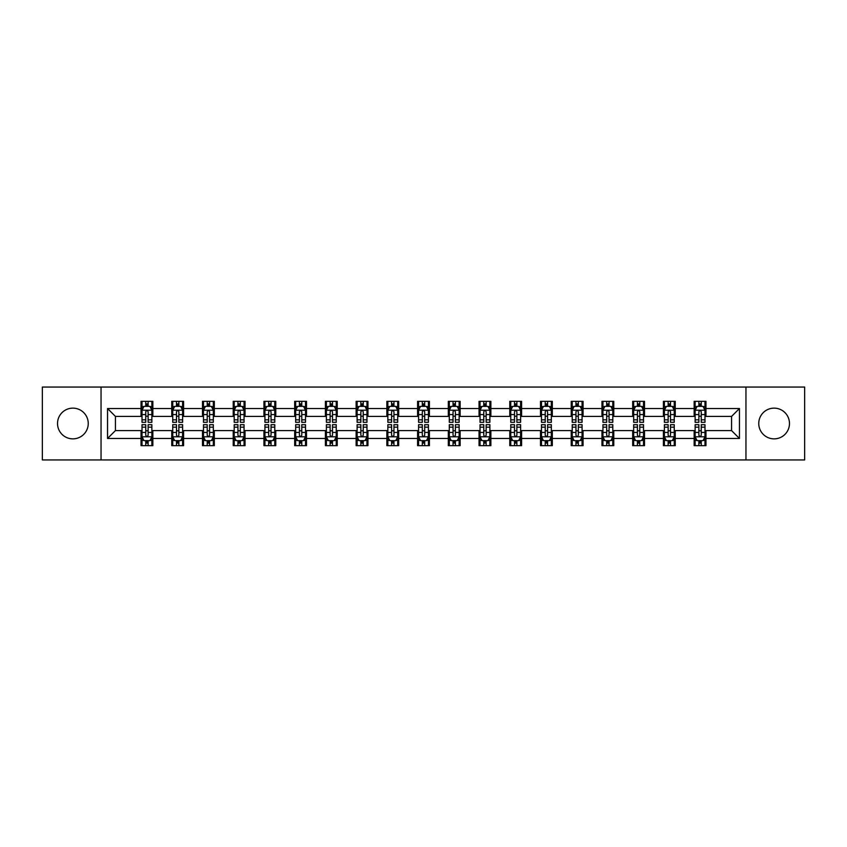 <?xml version="1.0" encoding="UTF-8"?>
<svg xmlns="http://www.w3.org/2000/svg" width="847" height="847" viewBox="0 0 847 847"><rect width="100%" height="100%" fill="white"/><g stroke="black" fill="none" stroke-linecap="round" stroke-linejoin="round"><path stroke-width="1.27" d="M774.116 408.138A15.362 15.362 0 0 0 758.753 423.5A15.362 15.362 0 0 0 774.116 438.862A15.362 15.362 0 0 0 789.478 423.5A15.362 15.362 0 0 0 774.116 408.138M72.884 408.138A15.362 15.362 0 0 0 57.522 423.5A15.362 15.362 0 0 0 72.884 438.862A15.362 15.362 0 0 0 88.247 423.5A15.362 15.362 0 0 0 72.884 408.138M745.953 459.942L804.65 459.942L804.65 387.058L745.953 387.058L745.953 459.942L101.047 459.942L101.047 387.058L42.35 387.058L42.35 459.942L101.047 459.942M745.953 387.058L101.047 387.058M705.964 408.529L705.964 401.34L694.148 401.34L694.148 408.529L675.239 408.529L675.239 401.34L663.413 401.34L663.413 408.529L644.503 408.529L644.503 401.34L632.688 401.34L632.688 408.529L613.779 408.529L613.779 401.34L601.963 401.34L601.963 408.529L583.054 408.529L583.054 401.34L571.227 401.34L571.227 408.529L552.318 408.529L552.318 401.34L540.502 401.34L540.502 408.529L521.593 408.529L521.593 401.34L509.778 401.34L509.778 408.529L490.868 408.529L490.868 401.34L479.053 401.34L479.053 408.529L460.133 408.529L460.133 401.34L448.317 401.34L448.317 408.529L429.408 408.529L429.408 401.34L417.592 401.34L417.592 408.529L398.683 408.529L398.683 401.34L386.867 401.34L386.867 408.529L367.947 408.529L367.947 401.34L356.132 401.34L356.132 408.529L337.222 408.529L337.222 401.34L325.407 401.34L325.407 408.529L306.498 408.529L306.498 401.34L294.682 401.34L294.682 408.529L275.773 408.529L275.773 401.34L263.946 401.34L263.946 408.529L245.037 408.529L245.037 401.34L233.221 401.34L233.221 408.529L214.312 408.529L214.312 401.34L202.497 401.34L202.497 408.529L183.587 408.529L183.587 401.34L171.761 401.34L171.761 408.529L152.852 408.529L152.852 401.34L141.036 401.34L141.036 408.529L107.548 408.529L107.548 438.471L115.425 430.594L141.036 430.594L141.036 445.66L152.852 445.66L152.852 430.594L171.761 430.594L171.761 445.66L183.587 445.66L183.587 430.594L202.497 430.594L202.497 445.66L214.312 445.66L214.312 430.594L233.221 430.594L233.221 445.66L245.037 445.66L245.037 430.594L263.946 430.594L263.946 445.66L275.773 445.66L275.773 430.594L294.682 430.594L294.682 445.66L306.498 445.66L306.498 430.594L325.407 430.594L325.407 445.66L337.222 445.66L337.222 430.594L356.132 430.594L356.132 445.66L367.947 445.66L367.947 430.594L386.867 430.594L386.867 445.66L398.683 445.66L398.683 430.594L417.592 430.594L417.592 445.66L429.408 445.66L429.408 430.594L448.317 430.594L448.317 445.66L460.133 445.66L460.133 430.594L479.053 430.594L479.053 445.66L490.868 445.66L490.868 430.594L509.778 430.594L509.778 445.66L521.593 445.66L521.593 430.594L540.502 430.594L540.502 445.66L552.318 445.66L552.318 430.594L571.227 430.594L571.227 445.66L583.054 445.66L583.054 430.594L601.963 430.594L601.963 445.66L613.779 445.66L613.779 430.594L632.688 430.594L632.688 445.66L644.503 445.66L644.503 430.594L663.413 430.594L663.413 445.66L675.239 445.66L675.239 430.594L694.148 430.594L694.148 445.66L705.964 445.66L705.964 430.594L731.575 430.594L731.575 416.406L705.964 416.406L705.964 408.529L739.452 408.529L739.452 438.471L705.964 438.471M694.148 438.471L675.239 438.471M663.413 438.471L644.503 438.471M632.688 438.471L613.779 438.471M601.963 438.471L583.054 438.471M571.227 438.471L552.318 438.471M540.502 438.471L521.593 438.471M509.778 438.471L490.868 438.471M479.053 438.471L460.133 438.471M448.317 438.471L429.408 438.471M417.592 438.471L398.683 438.471M386.867 438.471L367.947 438.471M356.132 438.471L337.222 438.471M325.407 438.471L306.498 438.471M294.682 438.471L275.773 438.471M263.946 438.471L245.037 438.471M233.221 438.471L214.312 438.471M202.497 438.471L183.587 438.471M171.761 438.471L152.852 438.471M141.036 438.471L107.548 438.471M694.148 408.529L694.148 416.406L675.239 416.406L675.239 408.529M663.413 408.529L663.413 416.406L644.503 416.406L644.503 408.529M632.688 408.529L632.688 416.406L613.779 416.406L613.779 408.529M601.963 408.529L601.963 416.406L583.054 416.406L583.054 408.529M571.227 408.529L571.227 416.406L552.318 416.406L552.318 408.529M540.502 408.529L540.502 416.406L521.593 416.406L521.593 408.529M509.778 408.529L509.778 416.406L490.868 416.406L490.868 408.529M479.053 408.529L479.053 416.406L460.133 416.406L460.133 408.529M448.317 408.529L448.317 416.406L429.408 416.406L429.408 408.529M417.592 408.529L417.592 416.406L398.683 416.406L398.683 408.529M386.867 408.529L386.867 416.406L367.947 416.406L367.947 408.529M356.132 408.529L356.132 416.406L337.222 416.406L337.222 408.529M325.407 408.529L325.407 416.406L306.498 416.406L306.498 408.529M294.682 408.529L294.682 416.406L275.773 416.406L275.773 408.529M263.946 408.529L263.946 416.406L245.037 416.406L245.037 408.529M233.221 408.529L233.221 416.406L214.312 416.406L214.312 408.529M202.497 408.529L202.497 416.406L183.587 416.406L183.587 408.529M171.761 408.529L171.761 416.406L152.852 416.406L152.852 408.529M141.036 408.529L141.036 416.406L115.425 416.406L107.548 408.529M115.425 416.406L115.425 430.594M739.452 438.471L731.575 430.594M731.575 416.406L739.452 408.529M141.036 406.264L142.021 406.264M145.758 406.264L148.13 406.264M151.867 406.264L152.852 406.264M141.036 416.216L142.021 416.216M145.758 416.216L148.13 416.216M151.867 416.216L152.852 416.216M141.036 430.784L142.021 430.784M145.758 430.784L148.13 430.784M151.867 430.784L152.852 430.784M141.036 440.736L142.021 440.736M145.758 440.736L148.13 440.736M151.867 440.736L152.852 440.736M171.761 430.784L172.746 430.784M176.494 430.784L178.855 430.784M182.603 430.784L183.587 430.784M171.761 440.736L172.746 440.736M176.494 440.736L178.855 440.736M182.603 440.736L183.587 440.736M171.761 406.264L172.746 406.264M176.494 406.264L178.855 406.264M182.603 406.264L183.587 406.264M171.761 416.216L172.746 416.216M176.494 416.216L178.855 416.216M182.603 416.216L183.587 416.216M202.497 430.784L203.481 430.784M207.219 430.784L209.58 430.784M213.328 430.784L214.312 430.784M202.497 440.736L203.481 440.736M207.219 440.736L209.58 440.736M213.328 440.736L214.312 440.736M202.497 406.264L203.481 406.264M207.219 406.264L209.58 406.264M213.328 406.264L214.312 406.264M202.497 416.216L203.481 416.216M207.219 416.216L209.58 416.216M213.328 416.216L214.312 416.216M233.221 430.784L234.206 430.784M237.943 430.784L240.315 430.784M244.052 430.784L245.037 430.784M233.221 440.736L234.206 440.736M237.943 440.736L240.315 440.736M244.052 440.736L245.037 440.736M233.221 406.264L234.206 406.264M237.943 406.264L240.315 406.264M244.052 406.264L245.037 406.264M233.221 416.216L234.206 416.216M237.943 416.216L240.315 416.216M244.052 416.216L245.037 416.216M263.946 430.784L264.931 430.784M268.679 430.784L271.04 430.784M274.777 430.784L275.773 430.784M263.946 440.736L264.931 440.736M268.679 440.736L271.04 440.736M274.777 440.736L275.773 440.736M263.946 406.264L264.931 406.264M268.679 406.264L271.04 406.264M274.777 406.264L275.773 406.264M263.946 416.216L264.931 416.216M268.679 416.216L271.04 416.216M274.777 416.216L275.773 416.216M294.682 430.784L295.667 430.784M299.404 430.784L301.765 430.784M305.513 430.784L306.498 430.784M294.682 440.736L295.667 440.736M299.404 440.736L301.765 440.736M305.513 440.736L306.498 440.736M294.682 406.264L295.667 406.264M299.404 406.264L301.765 406.264M305.513 406.264L306.498 406.264M294.682 416.216L295.667 416.216M299.404 416.216L301.765 416.216M305.513 416.216L306.498 416.216M325.407 430.784L326.391 430.784M330.129 430.784L332.5 430.784M336.238 430.784L337.222 430.784M325.407 440.736L326.391 440.736M330.129 440.736L332.5 440.736M336.238 440.736L337.222 440.736M325.407 406.264L326.391 406.264M330.129 406.264L332.5 406.264M336.238 406.264L337.222 406.264M325.407 416.216L326.391 416.216M330.129 416.216L332.5 416.216M336.238 416.216L337.222 416.216M356.132 430.784L357.116 430.784M360.864 430.784L363.225 430.784M366.963 430.784L367.947 430.784M356.132 440.736L357.116 440.736M360.864 440.736L363.225 440.736M366.963 440.736L367.947 440.736M356.132 406.264L357.116 406.264M360.864 406.264L363.225 406.264M366.963 406.264L367.947 406.264M356.132 416.216L357.116 416.216M360.864 416.216L363.225 416.216M366.963 416.216L367.947 416.216M386.867 430.784L387.852 430.784M391.589 430.784L393.95 430.784M397.698 430.784L398.683 430.784M386.867 440.736L387.852 440.736M391.589 440.736L393.95 440.736M397.698 440.736L398.683 440.736M386.867 406.264L387.852 406.264M391.589 406.264L393.95 406.264M397.698 406.264L398.683 406.264M386.867 416.216L387.852 416.216M391.589 416.216L393.95 416.216M397.698 416.216L398.683 416.216M417.592 430.784L418.577 430.784M422.314 430.784L424.686 430.784M428.423 430.784L429.408 430.784M417.592 440.736L418.577 440.736M422.314 440.736L424.686 440.736M428.423 440.736L429.408 440.736M417.592 406.264L418.577 406.264M422.314 406.264L424.686 406.264M428.423 406.264L429.408 406.264M417.592 416.216L418.577 416.216M422.314 416.216L424.686 416.216M428.423 416.216L429.408 416.216M448.317 430.784L449.302 430.784M453.05 430.784L455.411 430.784M459.148 430.784L460.133 430.784M448.317 440.736L449.302 440.736M453.05 440.736L455.411 440.736M459.148 440.736L460.133 440.736M448.317 406.264L449.302 406.264M453.05 406.264L455.411 406.264M459.148 406.264L460.133 406.264M448.317 416.216L449.302 416.216M453.05 416.216L455.411 416.216M459.148 416.216L460.133 416.216M479.053 430.784L480.037 430.784M483.775 430.784L486.136 430.784M489.884 430.784L490.868 430.784M479.053 440.736L480.037 440.736M483.775 440.736L486.136 440.736M489.884 440.736L490.868 440.736M479.053 406.264L480.037 406.264M483.775 406.264L486.136 406.264M489.884 406.264L490.868 406.264M479.053 416.216L480.037 416.216M483.775 416.216L486.136 416.216M489.884 416.216L490.868 416.216M509.778 430.784L510.762 430.784M514.5 430.784L516.871 430.784M520.609 430.784L521.593 430.784M509.778 440.736L510.762 440.736M514.5 440.736L516.871 440.736M520.609 440.736L521.593 440.736M509.778 406.264L510.762 406.264M514.5 406.264L516.871 406.264M520.609 406.264L521.593 406.264M509.778 416.216L510.762 416.216M514.5 416.216L516.871 416.216M520.609 416.216L521.593 416.216M540.502 430.784L541.487 430.784M545.235 430.784L547.596 430.784M551.333 430.784L552.318 430.784M540.502 440.736L541.487 440.736M545.235 440.736L547.596 440.736M551.333 440.736L552.318 440.736M540.502 406.264L541.487 406.264M545.235 406.264L547.596 406.264M551.333 406.264L552.318 406.264M540.502 416.216L541.487 416.216M545.235 416.216L547.596 416.216M551.333 416.216L552.318 416.216M571.227 430.784L572.223 430.784M575.96 430.784L578.321 430.784M582.069 430.784L583.054 430.784M571.227 440.736L572.223 440.736M575.96 440.736L578.321 440.736M582.069 440.736L583.054 440.736M571.227 406.264L572.223 406.264M575.96 406.264L578.321 406.264M582.069 406.264L583.054 406.264M571.227 416.216L572.223 416.216M575.96 416.216L578.321 416.216M582.069 416.216L583.054 416.216M601.963 430.784L602.948 430.784M606.685 430.784L609.057 430.784M612.794 430.784L613.779 430.784M601.963 440.736L602.948 440.736M606.685 440.736L609.057 440.736M612.794 440.736L613.779 440.736M601.963 406.264L602.948 406.264M606.685 406.264L609.057 406.264M612.794 406.264L613.779 406.264M601.963 416.216L602.948 416.216M606.685 416.216L609.057 416.216M612.794 416.216L613.779 416.216M632.688 430.784L633.672 430.784M637.42 430.784L639.781 430.784M643.519 430.784L644.503 430.784M632.688 440.736L633.672 440.736M637.42 440.736L639.781 440.736M643.519 440.736L644.503 440.736M632.688 406.264L633.672 406.264M637.42 406.264L639.781 406.264M643.519 406.264L644.503 406.264M632.688 416.216L633.672 416.216M637.42 416.216L639.781 416.216M643.519 416.216L644.503 416.216M663.413 430.784L664.397 430.784M668.145 430.784L670.506 430.784M674.254 430.784L675.239 430.784M663.413 440.736L664.397 440.736M668.145 440.736L670.506 440.736M674.254 440.736L675.239 440.736M663.413 406.264L664.397 406.264M668.145 406.264L670.506 406.264M674.254 406.264L675.239 406.264M663.413 416.216L664.397 416.216M668.145 416.216L670.506 416.216M674.254 416.216L675.239 416.216M694.148 430.784L695.133 430.784M698.87 430.784L701.242 430.784M704.979 430.784L705.964 430.784M694.148 440.736L695.133 440.736M698.87 440.736L701.242 440.736M704.979 440.736L705.964 440.736M694.148 406.264L695.133 406.264M698.87 406.264L701.242 406.264M704.979 406.264L705.964 406.264M694.148 416.216L695.133 416.216M698.87 416.216L701.242 416.216M704.979 416.216L705.964 416.216M148.13 403.903L145.758 403.903M151.867 419.847L148.13 419.847L148.13 422.314L151.867 422.314L151.867 410.297L149.898 406.359L143.99 406.359L142.021 410.297L142.021 422.314L145.758 422.314L145.758 419.847L142.021 419.847M142.021 410.297L142.021 401.34M151.867 410.297L151.867 401.34M145.758 406.359L145.758 401.34M148.13 401.34L148.13 406.359M148.13 419.847L148.13 411.78C147.336 410.266 146.552 410.266 145.758 411.78L145.758 419.847M145.758 443.097L148.13 443.097M142.021 427.153L145.758 427.153L145.758 424.686L142.021 424.686L142.021 436.703L143.99 440.641L149.898 440.641L151.867 436.703L151.867 424.686L148.13 424.686L148.13 427.153L151.867 427.153M151.867 436.703L151.867 445.66M142.021 436.703L142.021 445.66M148.13 440.641L148.13 445.66M145.758 445.66L145.758 440.641M145.758 427.153L145.758 435.22C146.552 436.734 147.336 436.734 148.13 435.22L148.13 427.153M178.855 403.903L176.494 403.903M182.603 419.847L178.855 419.847L178.855 422.314L182.603 422.314L182.603 410.297L180.623 406.359L174.715 406.359L172.746 410.297L172.746 422.314L176.494 422.314L176.494 419.847L172.746 419.847M172.746 410.297L172.746 401.34M182.603 410.297L182.603 401.34M176.494 406.359L176.494 401.34M178.855 401.34L178.855 406.359M178.855 419.847L178.855 411.78C178.071 410.266 177.277 410.266 176.494 411.78L176.494 419.847M209.58 403.903L207.219 403.903M213.328 419.847L209.58 419.847L209.58 422.314L213.328 422.314L213.328 410.297L211.358 406.359L205.45 406.359L203.481 410.297L203.481 422.314L207.219 422.314L207.219 419.847L203.481 419.847M203.481 410.297L203.481 401.34M213.328 410.297L213.328 401.34M207.219 406.359L207.219 401.34M209.58 401.34L209.58 406.359M209.58 419.847L209.58 411.78C208.796 410.266 208.013 410.266 207.219 411.78L207.219 419.847M176.494 443.097L178.855 443.097M172.746 427.153L176.494 427.153L176.494 424.686L172.746 424.686L172.746 436.703L174.715 440.641L180.623 440.641L182.603 436.703L182.603 424.686L178.855 424.686L178.855 427.153L182.603 427.153M182.603 436.703L182.603 445.66M172.746 436.703L172.746 445.66M178.855 440.641L178.855 445.66M176.494 445.66L176.494 440.641M176.494 427.153L176.494 435.22C177.277 436.734 178.071 436.734 178.855 435.22L178.855 427.153M207.219 443.097L209.58 443.097M203.481 427.153L207.219 427.153L207.219 424.686L203.481 424.686L203.481 436.703L205.45 440.641L211.358 440.641L213.328 436.703L213.328 424.686L209.58 424.686L209.58 427.153L213.328 427.153M213.328 436.703L213.328 445.66M203.481 436.703L203.481 445.66M209.58 440.641L209.58 445.66M207.219 445.66L207.219 440.641M207.219 427.153L207.219 435.22C208.002 436.734 208.796 436.734 209.58 435.22L209.58 427.153M240.315 403.903L237.943 403.903M244.052 419.847L240.315 419.847L240.315 422.314L244.052 422.314L244.052 410.297L242.083 406.359L236.175 406.359L234.206 410.297L234.206 422.314L237.943 422.314L237.943 419.847L234.206 419.847M234.206 410.297L234.206 401.34M244.052 410.297L244.052 401.34M237.943 406.359L237.943 401.34M240.315 401.34L240.315 406.359M240.315 419.847L240.315 411.78C239.521 410.266 238.738 410.266 237.943 411.78L237.943 419.847M271.04 403.903L268.679 403.903M274.777 419.847L271.04 419.847L271.04 422.314L274.777 422.314L274.777 410.297L272.808 406.359L266.9 406.359L264.931 410.297L264.931 422.314L268.679 422.314L268.679 419.847L264.931 419.847M264.931 410.297L264.931 401.34M274.777 410.297L274.777 401.34M268.679 406.359L268.679 401.34M271.04 401.34L271.04 406.359M271.04 419.847L271.04 411.78C270.257 410.266 269.462 410.266 268.679 411.78L268.679 419.847M301.765 403.903L299.404 403.903M305.513 419.847L301.765 419.847L301.765 422.314L305.513 422.314L305.513 410.297L303.544 406.359L297.636 406.359L295.667 410.297L295.667 422.314L299.404 422.314L299.404 419.847L295.667 419.847M295.667 410.297L295.667 401.34M305.513 410.297L305.513 401.34M299.404 406.359L299.404 401.34M301.765 401.34L301.765 406.359M301.765 419.847L301.765 411.78C300.981 410.266 300.198 410.266 299.404 411.78L299.404 419.847M237.943 443.097L240.315 443.097M234.206 427.153L237.943 427.153L237.943 424.686L234.206 424.686L234.206 436.703L236.175 440.641L242.083 440.641L244.052 436.703L244.052 424.686L240.315 424.686L240.315 427.153L244.052 427.153M244.052 436.703L244.052 445.66M234.206 436.703L234.206 445.66M240.315 440.641L240.315 445.66M237.943 445.66L237.943 440.641M237.943 427.153L237.943 435.22C238.738 436.734 239.521 436.734 240.315 435.22L240.315 427.153M268.679 443.097L271.04 443.097M264.931 427.153L268.679 427.153L268.679 424.686L264.931 424.686L264.931 436.703L266.9 440.641L272.808 440.641L274.777 436.703L274.777 424.686L271.04 424.686L271.04 427.153L274.777 427.153M274.777 436.703L274.777 445.66M264.931 436.703L264.931 445.66M271.04 440.641L271.04 445.66M268.679 445.66L268.679 440.641M268.679 427.153L268.679 435.22C269.462 436.734 270.246 436.734 271.04 435.22L271.04 427.153M299.404 443.097L301.765 443.097M295.667 427.153L299.404 427.153L299.404 424.686L295.667 424.686L295.667 436.703L297.636 440.641L303.544 440.641L305.513 436.703L305.513 424.686L301.765 424.686L301.765 427.153L305.513 427.153M305.513 436.703L305.513 445.66M295.667 436.703L295.667 445.66M301.765 440.641L301.765 445.66M299.404 445.66L299.404 440.641M299.404 427.153L299.404 435.22C300.187 436.734 300.981 436.734 301.765 435.22L301.765 427.153M330.129 443.097L332.5 443.097M326.391 427.153L330.129 427.153L330.129 424.686L326.391 424.686L326.391 436.703L328.361 440.641L334.269 440.641L336.238 436.703L336.238 424.686L332.5 424.686L332.5 427.153L336.238 427.153M336.238 436.703L336.238 445.66M326.391 436.703L326.391 445.66M332.5 440.641L332.5 445.66M330.129 445.66L330.129 440.641M330.129 427.153L330.129 435.22C330.923 436.734 331.706 436.734 332.5 435.22L332.5 427.153M360.864 443.097L363.225 443.097M357.116 427.153L360.864 427.153L360.864 424.686L357.116 424.686L357.116 436.703L359.086 440.641L364.993 440.641L366.963 436.703L366.963 424.686L363.225 424.686L363.225 427.153L366.963 427.153M366.963 436.703L366.963 445.66M357.116 436.703L357.116 445.66M363.225 440.641L363.225 445.66M360.864 445.66L360.864 440.641M360.864 427.153L360.864 435.22C361.648 436.734 362.431 436.734 363.225 435.22L363.225 427.153M391.589 443.097L393.95 443.097M387.852 427.153L391.589 427.153L391.589 424.686L387.852 424.686L387.852 436.703L389.821 440.641L395.729 440.641L397.698 436.703L397.698 424.686L393.95 424.686L393.95 427.153L397.698 427.153M397.698 436.703L397.698 445.66M387.852 436.703L387.852 445.66M393.95 440.641L393.95 445.66M391.589 445.66L391.589 440.641M391.589 427.153L391.589 435.22C392.373 436.734 393.167 436.734 393.95 435.22L393.95 427.153M422.314 443.097L424.686 443.097M418.577 427.153L422.314 427.153L422.314 424.686L418.577 424.686L418.577 436.703L420.546 440.641L426.454 440.641L428.423 436.703L428.423 424.686L424.686 424.686L424.686 427.153L428.423 427.153M428.423 436.703L428.423 445.66M418.577 436.703L418.577 445.66M424.686 440.641L424.686 445.66M422.314 445.66L422.314 440.641M422.314 427.153L422.314 435.22C423.108 436.734 423.892 436.734 424.686 435.22L424.686 427.153M453.05 443.097L455.411 443.097M449.302 427.153L453.05 427.153L453.05 424.686L449.302 424.686L449.302 436.703L451.271 440.641L457.179 440.641L459.148 436.703L459.148 424.686L455.411 424.686L455.411 427.153L459.148 427.153M459.148 436.703L459.148 445.66M449.302 436.703L449.302 445.66M455.411 440.641L455.411 445.66M453.05 445.66L453.05 440.641M453.05 427.153L453.05 435.22C453.833 436.734 454.617 436.734 455.411 435.22L455.411 427.153M483.775 443.097L486.136 443.097M480.037 427.153L483.775 427.153L483.775 424.686L480.037 424.686L480.037 436.703L482.007 440.641L487.914 440.641L489.884 436.703L489.884 424.686L486.136 424.686L486.136 427.153L489.884 427.153M489.884 436.703L489.884 445.66M480.037 436.703L480.037 445.66M486.136 440.641L486.136 445.66M483.775 445.66L483.775 440.641M483.775 427.153L483.775 435.22C484.558 436.734 485.352 436.734 486.136 435.22L486.136 427.153M514.5 443.097L516.871 443.097M510.762 427.153L514.5 427.153L514.5 424.686L510.762 424.686L510.762 436.703L512.731 440.641L518.639 440.641L520.609 436.703L520.609 424.686L516.871 424.686L516.871 427.153L520.609 427.153M520.609 436.703L520.609 445.66M510.762 436.703L510.762 445.66M516.871 440.641L516.871 445.66M514.5 445.66L514.5 440.641M514.5 427.153L514.5 435.22C515.294 436.734 516.077 436.734 516.871 435.22L516.871 427.153M545.235 443.097L547.596 443.097M541.487 427.153L545.235 427.153L545.235 424.686L541.487 424.686L541.487 436.703L543.456 440.641L549.364 440.641L551.333 436.703L551.333 424.686L547.596 424.686L547.596 427.153L551.333 427.153M551.333 436.703L551.333 445.66M541.487 436.703L541.487 445.66M547.596 440.641L547.596 445.66M545.235 445.66L545.235 440.641M545.235 427.153L545.235 435.22C546.019 436.734 546.802 436.734 547.596 435.22L547.596 427.153M575.96 443.097L578.321 443.097M572.223 427.153L575.96 427.153L575.96 424.686L572.223 424.686L572.223 436.703L574.192 440.641L580.1 440.641L582.069 436.703L582.069 424.686L578.321 424.686L578.321 427.153L582.069 427.153M582.069 436.703L582.069 445.66M572.223 436.703L572.223 445.66M578.321 440.641L578.321 445.66M575.96 445.66L575.96 440.641M575.96 427.153L575.96 435.22C576.743 436.734 577.538 436.734 578.321 435.22L578.321 427.153M606.685 443.097L609.057 443.097M602.948 427.153L606.685 427.153L606.685 424.686L602.948 424.686L602.948 436.703L604.917 440.641L610.825 440.641L612.794 436.703L612.794 424.686L609.057 424.686L609.057 427.153L612.794 427.153M612.794 436.703L612.794 445.66M602.948 436.703L602.948 445.66M609.057 440.641L609.057 445.66M606.685 445.66L606.685 440.641M606.685 427.153L606.685 435.22C607.479 436.734 608.262 436.734 609.057 435.22L609.057 427.153M637.42 443.097L639.781 443.097M633.672 427.153L637.42 427.153L637.42 424.686L633.672 424.686L633.672 436.703L635.642 440.641L641.55 440.641L643.519 436.703L643.519 424.686L639.781 424.686L639.781 427.153L643.519 427.153M643.519 436.703L643.519 445.66M633.672 436.703L633.672 445.66M639.781 440.641L639.781 445.66M637.42 445.66L637.42 440.641M637.42 427.153L637.42 435.22C638.204 436.734 638.987 436.734 639.781 435.22L639.781 427.153M332.5 403.903L330.129 403.903M336.238 419.847L332.5 419.847L332.5 422.314L336.238 422.314L336.238 410.297L334.269 406.359L328.361 406.359L326.391 410.297L326.391 422.314L330.129 422.314L330.129 419.847L326.391 419.847M326.391 410.297L326.391 401.34M336.238 410.297L336.238 401.34M330.129 406.359L330.129 401.34M332.5 401.34L332.5 406.359M332.5 419.847L332.5 411.78C331.706 410.266 330.923 410.266 330.129 411.78L330.129 419.847M363.225 403.903L360.864 403.903M366.963 419.847L363.225 419.847L363.225 422.314L366.963 422.314L366.963 410.297L364.993 406.359L359.086 406.359L357.116 410.297L357.116 422.314L360.864 422.314L360.864 419.847L357.116 419.847M357.116 410.297L357.116 401.34M366.963 410.297L366.963 401.34M360.864 406.359L360.864 401.34M363.225 401.34L363.225 406.359M363.225 419.847L363.225 411.78C362.442 410.266 361.648 410.266 360.864 411.78L360.864 419.847M393.95 403.903L391.589 403.903M397.698 419.847L393.95 419.847L393.95 422.314L397.698 422.314L397.698 410.297L395.729 406.359L389.821 406.359L387.852 410.297L387.852 422.314L391.589 422.314L391.589 419.847L387.852 419.847M387.852 410.297L387.852 401.34M397.698 410.297L397.698 401.34M391.589 406.359L391.589 401.34M393.95 401.34L393.95 406.359M393.95 419.847L393.95 411.78C393.167 410.266 392.383 410.266 391.589 411.78L391.589 419.847M424.686 403.903L422.314 403.903M428.423 419.847L424.686 419.847L424.686 422.314L428.423 422.314L428.423 410.297L426.454 406.359L420.546 406.359L418.577 410.297L418.577 422.314L422.314 422.314L422.314 419.847L418.577 419.847M418.577 410.297L418.577 401.34M428.423 410.297L428.423 401.34M422.314 406.359L422.314 401.34M424.686 401.34L424.686 406.359M424.686 419.847L424.686 411.78C423.892 410.266 423.108 410.266 422.314 411.78L422.314 419.847M455.411 403.903L453.05 403.903M459.148 419.847L455.411 419.847L455.411 422.314L459.148 422.314L459.148 410.297L457.179 406.359L451.271 406.359L449.302 410.297L449.302 422.314L453.05 422.314L453.05 419.847L449.302 419.847M449.302 410.297L449.302 401.34M459.148 410.297L459.148 401.34M453.05 406.359L453.05 401.34M455.411 401.34L455.411 406.359M455.411 419.847L455.411 411.78C454.627 410.266 453.833 410.266 453.05 411.78L453.05 419.847M486.136 403.903L483.775 403.903M489.884 419.847L486.136 419.847L486.136 422.314L489.884 422.314L489.884 410.297L487.914 406.359L482.007 406.359L480.037 410.297L480.037 422.314L483.775 422.314L483.775 419.847L480.037 419.847M480.037 410.297L480.037 401.34M489.884 410.297L489.884 401.34M483.775 406.359L483.775 401.34M486.136 401.34L486.136 406.359M486.136 419.847L486.136 411.78C485.352 410.266 484.569 410.266 483.775 411.78L483.775 419.847M516.871 403.903L514.5 403.903M520.609 419.847L516.871 419.847L516.871 422.314L520.609 422.314L520.609 410.297L518.639 406.359L512.731 406.359L510.762 410.297L510.762 422.314L514.5 422.314L514.5 419.847L510.762 419.847M510.762 410.297L510.762 401.34M520.609 410.297L520.609 401.34M514.5 406.359L514.5 401.34M516.871 401.34L516.871 406.359M516.871 419.847L516.871 411.78C516.077 410.266 515.294 410.266 514.5 411.78L514.5 419.847M547.596 403.903L545.235 403.903M551.333 419.847L547.596 419.847L547.596 422.314L551.333 422.314L551.333 410.297L549.364 406.359L543.456 406.359L541.487 410.297L541.487 422.314L545.235 422.314L545.235 419.847L541.487 419.847M541.487 410.297L541.487 401.34M551.333 410.297L551.333 401.34M545.235 406.359L545.235 401.34M547.596 401.34L547.596 406.359M547.596 419.847L547.596 411.78C546.813 410.266 546.019 410.266 545.235 411.78L545.235 419.847M578.321 403.903L575.96 403.903M582.069 419.847L578.321 419.847L578.321 422.314L582.069 422.314L582.069 410.297L580.1 406.359L574.192 406.359L572.223 410.297L572.223 422.314L575.96 422.314L575.96 419.847L572.223 419.847M572.223 410.297L572.223 401.34M582.069 410.297L582.069 401.34M575.96 406.359L575.96 401.34M578.321 401.34L578.321 406.359M578.321 419.847L578.321 411.78C577.538 410.266 576.754 410.266 575.96 411.78L575.96 419.847M609.057 403.903L606.685 403.903M612.794 419.847L609.057 419.847L609.057 422.314L612.794 422.314L612.794 410.297L610.825 406.359L604.917 406.359L602.948 410.297L602.948 422.314L606.685 422.314L606.685 419.847L602.948 419.847M602.948 410.297L602.948 401.34M612.794 410.297L612.794 401.34M606.685 406.359L606.685 401.34M609.057 401.34L609.057 406.359M609.057 419.847L609.057 411.78C608.262 410.266 607.479 410.266 606.685 411.78L606.685 419.847M639.781 403.903L637.42 403.903M643.519 419.847L639.781 419.847L639.781 422.314L643.519 422.314L643.519 410.297L641.55 406.359L635.642 406.359L633.672 410.297L633.672 422.314L637.42 422.314L637.42 419.847L633.672 419.847M633.672 410.297L633.672 401.34M643.519 410.297L643.519 401.34M637.42 406.359L637.42 401.34M639.781 401.34L639.781 406.359M639.781 419.847L639.781 411.78C638.998 410.266 638.204 410.266 637.42 411.78L637.42 419.847M670.506 403.903L668.145 403.903M674.254 419.847L670.506 419.847L670.506 422.314L674.254 422.314L674.254 410.297L672.285 406.359L666.377 406.359L664.397 410.297L664.397 422.314L668.145 422.314L668.145 419.847L664.397 419.847M664.397 410.297L664.397 401.34M674.254 410.297L674.254 401.34M668.145 406.359L668.145 401.34M670.506 401.34L670.506 406.359M670.506 419.847L670.506 411.78C669.723 410.266 668.929 410.266 668.145 411.78L668.145 419.847M668.145 443.097L670.506 443.097M664.397 427.153L668.145 427.153L668.145 424.686L664.397 424.686L664.397 436.703L666.377 440.641L672.285 440.641L674.254 436.703L674.254 424.686L670.506 424.686L670.506 427.153L674.254 427.153M674.254 436.703L674.254 445.66M664.397 436.703L664.397 445.66M670.506 440.641L670.506 445.66M668.145 445.66L668.145 440.641M668.145 427.153L668.145 435.22C668.929 436.734 669.723 436.734 670.506 435.22L670.506 427.153M701.242 403.903L698.87 403.903M704.979 419.847L701.242 419.847L701.242 422.314L704.979 422.314L704.979 410.297L703.01 406.359L697.102 406.359L695.133 410.297L695.133 422.314L698.87 422.314L698.87 419.847L695.133 419.847M695.133 410.297L695.133 401.34M704.979 410.297L704.979 401.34M698.87 406.359L698.87 401.34M701.242 401.34L701.242 406.359M701.242 419.847L701.242 411.78C700.448 410.266 699.664 410.266 698.87 411.78L698.87 419.847M698.87 443.097L701.242 443.097M695.133 427.153L698.87 427.153L698.87 424.686L695.133 424.686L695.133 436.703L697.102 440.641L703.01 440.641L704.979 436.703L704.979 424.686L701.242 424.686L701.242 427.153L704.979 427.153M704.979 436.703L704.979 445.66M695.133 436.703L695.133 445.66M701.242 440.641L701.242 445.66M698.87 445.66L698.87 440.641M698.87 427.153L698.87 435.22C699.664 436.734 700.448 436.734 701.242 435.22L701.242 427.153M151.825 410.202L142.074 410.202M142.021 406.602L143.874 406.602M150.014 406.602L151.867 406.602M145.758 414.564L142.021 414.564M151.867 414.564L148.13 414.564M148.13 405.152L145.758 405.152M142.074 436.798L151.825 436.798M151.867 440.398L150.014 440.398M143.874 440.398L142.021 440.398M148.13 432.436L151.867 432.436M142.021 432.436L145.758 432.436M145.758 441.848L148.13 441.848M182.55 410.202L172.799 410.202M172.746 406.602L174.598 406.602M180.75 406.602L182.603 406.602M176.494 414.564L172.746 414.564M182.603 414.564L178.855 414.564M178.855 405.152L176.494 405.152M213.275 410.202L203.524 410.202M203.481 406.602L205.323 406.602M211.475 406.602L213.328 406.602M207.219 414.564L203.481 414.564M213.328 414.564L209.58 414.564M209.58 405.152L207.219 405.152M172.799 436.798L182.55 436.798M182.603 440.398L180.75 440.398M174.598 440.398L172.746 440.398M178.855 432.436L182.603 432.436M172.746 432.436L176.494 432.436M176.494 441.848L178.855 441.848M203.524 436.798L213.275 436.798M213.328 440.398L211.475 440.398M205.323 440.398L203.481 440.398M209.58 432.436L213.328 432.436M203.481 432.436L207.219 432.436M207.219 441.848L209.58 441.848M244.01 410.202L234.259 410.202M234.206 406.602L236.059 406.602M242.2 406.602L244.052 406.602M237.943 414.564L234.206 414.564M244.052 414.564L240.315 414.564M240.315 405.152L237.943 405.152M274.735 410.202L264.984 410.202M264.931 406.602L266.784 406.602M272.935 406.602L274.777 406.602M268.679 414.564L264.931 414.564M274.777 414.564L271.04 414.564M271.04 405.152L268.679 405.152M305.46 410.202L295.709 410.202M295.667 406.602L297.509 406.602M303.66 406.602L305.513 406.602M299.404 414.564L295.667 414.564M305.513 414.564L301.765 414.564M301.765 405.152L299.404 405.152M234.259 436.798L244.01 436.798M244.052 440.398L242.2 440.398M236.059 440.398L234.206 440.398M240.315 432.436L244.052 432.436M234.206 432.436L237.943 432.436M237.943 441.848L240.315 441.848M264.984 436.798L274.735 436.798M274.777 440.398L272.935 440.398M266.784 440.398L264.931 440.398M271.04 432.436L274.777 432.436M264.931 432.436L268.679 432.436M268.679 441.848L271.04 441.848M295.709 436.798L305.46 436.798M305.513 440.398L303.66 440.398M297.509 440.398L295.667 440.398M301.765 432.436L305.513 432.436M295.667 432.436L299.404 432.436M299.404 441.848L301.765 441.848M326.444 436.798L336.185 436.798M336.238 440.398L334.385 440.398M328.244 440.398L326.391 440.398M332.5 432.436L336.238 432.436M326.391 432.436L330.129 432.436M330.129 441.848L332.5 441.848M357.169 436.798L366.92 436.798M366.963 440.398L365.121 440.398M358.969 440.398L357.116 440.398M363.225 432.436L366.963 432.436M357.116 432.436L360.864 432.436M360.864 441.848L363.225 441.848M387.894 436.798L397.645 436.798M397.698 440.398L395.845 440.398M389.694 440.398L387.852 440.398M393.95 432.436L397.698 432.436M387.852 432.436L391.589 432.436M391.589 441.848L393.95 441.848M418.63 436.798L428.37 436.798M428.423 440.398L426.57 440.398M420.43 440.398L418.577 440.398M424.686 432.436L428.423 432.436M418.577 432.436L422.314 432.436M422.314 441.848L424.686 441.848M449.355 436.798L459.106 436.798M459.148 440.398L457.306 440.398M451.155 440.398L449.302 440.398M455.411 432.436L459.148 432.436M449.302 432.436L453.05 432.436M453.05 441.848L455.411 441.848M480.08 436.798L489.831 436.798M489.884 440.398L488.031 440.398M481.879 440.398L480.037 440.398M486.136 432.436L489.884 432.436M480.037 432.436L483.775 432.436M483.775 441.848L486.136 441.848M510.815 436.798L520.556 436.798M520.609 440.398L518.756 440.398M512.615 440.398L510.762 440.398M516.871 432.436L520.609 432.436M510.762 432.436L514.5 432.436M514.5 441.848L516.871 441.848M541.54 436.798L551.291 436.798M551.333 440.398L549.491 440.398M543.34 440.398L541.487 440.398M547.596 432.436L551.333 432.436M541.487 432.436L545.235 432.436M545.235 441.848L547.596 441.848M572.265 436.798L582.016 436.798M582.069 440.398L580.216 440.398M574.065 440.398L572.223 440.398M578.321 432.436L582.069 432.436M572.223 432.436L575.96 432.436M575.96 441.848L578.321 441.848M602.99 436.798L612.741 436.798M612.794 440.398L610.941 440.398M604.8 440.398L602.948 440.398M609.057 432.436L612.794 432.436M602.948 432.436L606.685 432.436M606.685 441.848L609.057 441.848M633.725 436.798L643.476 436.798M643.519 440.398L641.677 440.398M635.525 440.398L633.672 440.398M639.781 432.436L643.519 432.436M633.672 432.436L637.42 432.436M637.42 441.848L639.781 441.848M336.185 410.202L326.444 410.202M326.391 406.602L328.244 406.602M334.385 406.602L336.238 406.602M330.129 414.564L326.391 414.564M336.238 414.564L332.5 414.564M332.5 405.152L330.129 405.152M366.92 410.202L357.169 410.202M357.116 406.602L358.969 406.602M365.121 406.602L366.963 406.602M360.864 414.564L357.116 414.564M366.963 414.564L363.225 414.564M363.225 405.152L360.864 405.152M397.645 410.202L387.894 410.202M387.852 406.602L389.694 406.602M395.845 406.602L397.698 406.602M391.589 414.564L387.852 414.564M397.698 414.564L393.95 414.564M393.95 405.152L391.589 405.152M428.37 410.202L418.63 410.202M418.577 406.602L420.43 406.602M426.57 406.602L428.423 406.602M422.314 414.564L418.577 414.564M428.423 414.564L424.686 414.564M424.686 405.152L422.314 405.152M459.106 410.202L449.355 410.202M449.302 406.602L451.155 406.602M457.306 406.602L459.148 406.602M453.05 414.564L449.302 414.564M459.148 414.564L455.411 414.564M455.411 405.152L453.05 405.152M489.831 410.202L480.08 410.202M480.037 406.602L481.879 406.602M488.031 406.602L489.884 406.602M483.775 414.564L480.037 414.564M489.884 414.564L486.136 414.564M486.136 405.152L483.775 405.152M520.556 410.202L510.815 410.202M510.762 406.602L512.615 406.602M518.756 406.602L520.609 406.602M514.5 414.564L510.762 414.564M520.609 414.564L516.871 414.564M516.871 405.152L514.5 405.152M551.291 410.202L541.54 410.202M541.487 406.602L543.34 406.602M549.491 406.602L551.333 406.602M545.235 414.564L541.487 414.564M551.333 414.564L547.596 414.564M547.596 405.152L545.235 405.152M582.016 410.202L572.265 410.202M572.223 406.602L574.065 406.602M580.216 406.602L582.069 406.602M575.96 414.564L572.223 414.564M582.069 414.564L578.321 414.564M578.321 405.152L575.96 405.152M612.741 410.202L602.99 410.202M602.948 406.602L604.8 406.602M610.941 406.602L612.794 406.602M606.685 414.564L602.948 414.564M612.794 414.564L609.057 414.564M609.057 405.152L606.685 405.152M643.476 410.202L633.725 410.202M633.672 406.602L635.525 406.602M641.677 406.602L643.519 406.602M637.42 414.564L633.672 414.564M643.519 414.564L639.781 414.564M639.781 405.152L637.42 405.152M674.201 410.202L664.45 410.202M664.397 406.602L666.25 406.602M672.402 406.602L674.254 406.602M668.145 414.564L664.397 414.564M674.254 414.564L670.506 414.564M670.506 405.152L668.145 405.152M664.45 436.798L674.201 436.798M674.254 440.398L672.402 440.398M666.25 440.398L664.397 440.398M670.506 432.436L674.254 432.436M664.397 432.436L668.145 432.436M668.145 441.848L670.506 441.848M704.926 410.202L695.175 410.202M695.133 406.602L696.986 406.602M703.126 406.602L704.979 406.602M698.87 414.564L695.133 414.564M704.979 414.564L701.242 414.564M701.242 405.152L698.87 405.152M695.175 436.798L704.926 436.798M704.979 440.398L703.126 440.398M696.986 440.398L695.133 440.398M701.242 432.436L704.979 432.436M695.133 432.436L698.87 432.436M698.87 441.848L701.242 441.848"/></g></svg>

